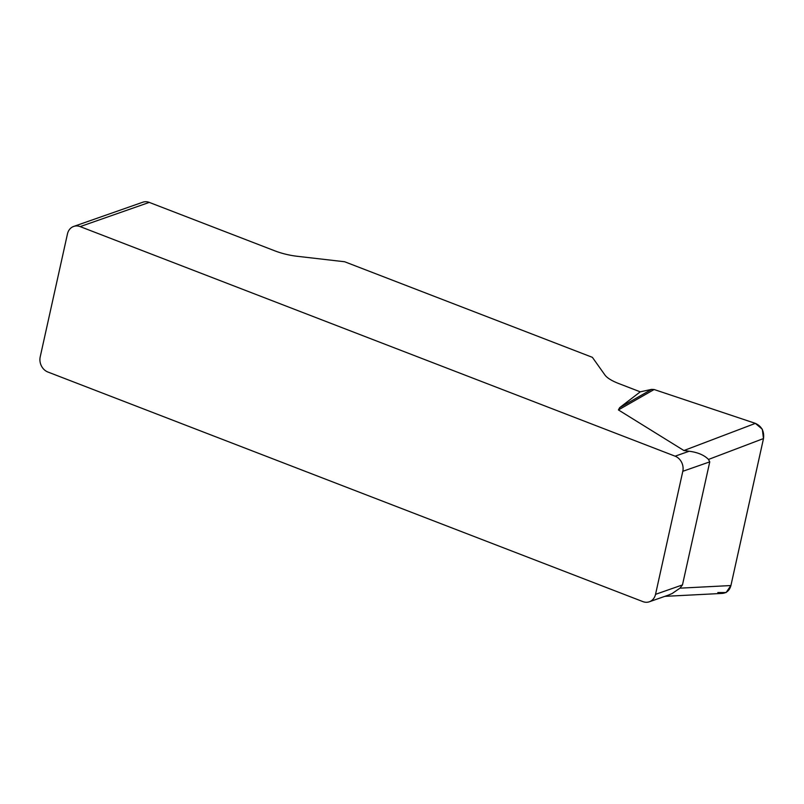 <?xml version="1.0" encoding="UTF-8"?>
<svg xmlns="http://www.w3.org/2000/svg" width="804" height="804" viewBox="0 0 804 804"><rect width="100%" height="100%" fill="white"/><g stroke="black" fill="none" stroke-linecap="round" stroke-linejoin="round"><path stroke-width="1.21" d="M80.149 226.607A12.04 10.271 -109.3 0 0 73.687 226.437L142.81 202.216A12.04 10.271 70.7 0 1 149.273 202.397L80.149 226.607L675.109 456.18L689.189 451.245L683.913 450.531L618.417 409.929L619.683 407.628L640.255 391.839L651.632 389.367L654.124 389.518L755.388 423.376C761.679 426.261 764.383 431.326 763.498 438.552L730.916 585.543C729.63 590.307 726.766 592.93 722.314 593.402M149.273 202.397L274.878 250.858A30.09 9.216 12.5 0 0 297.219 256.285L344.675 261.762L592.387 357.338L604.96 375.036A30.09 9.216 12.5 0 0 618.628 383.498L640.255 391.839M73.687 226.437A12.04 10.271 -109.3 0 0 67.476 233.863L40.2 356.916A12.04 10.271 -109.3 0 0 47.908 372.031L642.868 601.603A12.04 10.271 -109.3 0 0 649.33 601.784A12.04 10.271 -109.3 0 0 655.531 594.347L682.475 584.91L709.761 461.858L708.485 459.446C704.234 455.094 697.802 452.361 689.189 451.245M709.761 461.858L682.807 471.295L655.531 594.347M682.475 584.91L679.953 588.166L672.164 593.513L668.838 594.93M682.807 471.295A12.04 10.271 -109.3 0 0 675.109 456.18M651.632 389.367L619.683 407.628M717.831 592.538L726.102 592.548L730.936 585.463L763.488 438.632L762.313 429.236L755.338 423.356L654.124 389.518L618.417 409.929M683.913 450.531L755.388 423.376M679.953 588.166L730.916 585.543M763.498 438.552L708.485 459.446M668.807 594.96L649.33 601.784M722.052 593.422L664.807 596.357"/></g></svg>

